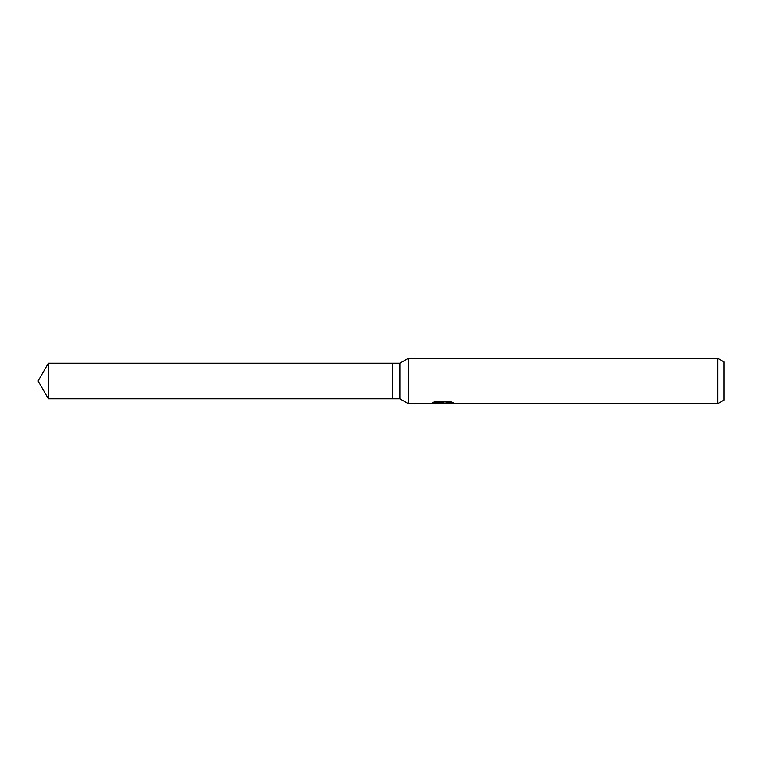 <?xml version="1.0" encoding="UTF-8"?>
<svg xmlns="http://www.w3.org/2000/svg" width="762" height="762" viewBox="0 0 762 762"><rect width="100%" height="100%" fill="white"/><g stroke="black" fill="none" stroke-linecap="round" stroke-linejoin="round"><path stroke-width="1.14" d="M433.988 402.041L443.465 402.041L443.465 402.631L430.578 403.612L408.194 403.612L399.84 398.783L392.306 398.783L392.306 363.217L399.84 363.217L408.194 358.388L717.871 358.388L723.9 361.874L723.9 400.126L717.871 403.612L445.703 403.612L445.57 403.012L447.17 402.469L451.733 402.05M399.84 398.783L399.84 363.217M408.194 403.612L408.194 358.388M444.494 403.041L442.112 403.612L438.169 403.108M442.112 403.612L440.503 403.612M717.871 403.612L717.871 358.388M443.465 402.631L432.625 402.631L436.159 401.241L449.532 401.241L453.419 402.793L448.913 402.746L445.57 403.574M442.636 402.717L442.636 403.193M438.979 403.041L442.274 402.755M392.306 398.783L48.368 398.783L38.1 381L48.368 363.217L392.306 363.217M48.368 398.783L48.368 363.217M442.636 403.041L445.57 403.041"/></g></svg>
